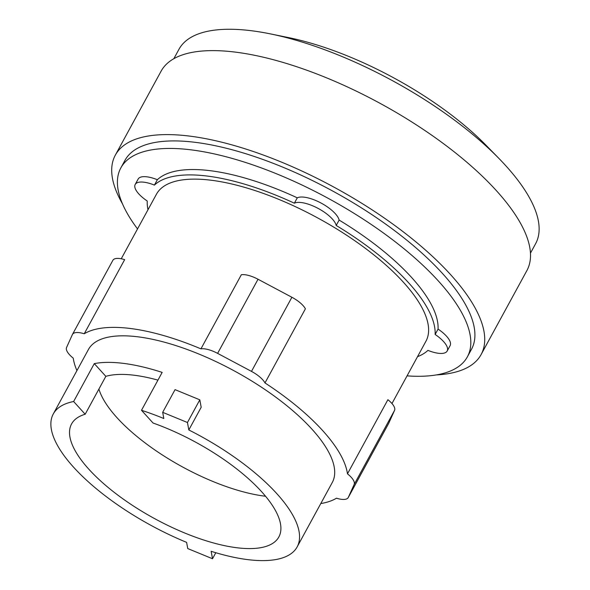 <?xml version="1.0" encoding="UTF-8"?>
<svg xmlns="http://www.w3.org/2000/svg" width="590" height="590" viewBox="0 0 590 590"><rect width="100%" height="100%" fill="white"/><g stroke="black" fill="none" stroke-linecap="round" stroke-linejoin="round"><path stroke-width="0.89" d="M98.914 389.061A118.044 43.38 -151.4 0 0 117.019 417.713A118.044 43.38 -151.4 0 0 265.559 496.256M261.525 491.61A118.044 43.38 28.6 0 1 278.856 536.952A118.044 43.38 28.6 0 1 197.126 537.77A118.044 43.38 28.6 0 1 88.906 469.279A118.044 43.38 28.6 0 1 71.574 423.937A118.044 43.38 28.6 0 1 85.181 414.246L73.625 401.517L94.289 363.617A138.871 51.042 28.6 0 1 162.162 372.393L141.497 410.293L153.053 423.023A118.044 43.38 28.6 0 1 261.525 491.61M157.943 380.13A118.044 43.38 -151.4 0 0 105.839 376.346L85.181 414.246M199.811 399.828L201.183 407.277L188.815 429.955L187.45 422.506L199.811 399.828L175.046 389.643L162.678 412.329L163.821 418.517A138.871 51.042 -151.4 0 0 141.497 410.293M187.45 422.506L162.678 412.329M215.8 552.719L212.511 558.745L211.146 551.303A138.871 51.042 -151.4 0 0 297.139 546.923A138.871 51.042 -151.4 0 0 276.754 493.579A138.871 51.042 -151.4 0 0 188.815 429.955M73.625 401.517A138.871 51.042 -151.4 0 0 53.284 413.966A138.871 51.042 -151.4 0 0 73.676 467.31A138.871 51.042 -151.4 0 0 186.61 542.365L187.745 548.56L212.511 558.745M94.289 363.617L105.839 376.346M530.454 253.154L535.595 243.729A203.093 74.642 -151.4 0 0 505.777 165.716A203.093 74.642 -151.4 0 0 498.956 158.474L485.99 145.214A175.414 64.472 -151.4 0 0 288.643 37.62L270.478 33.903A203.093 74.642 -151.4 0 0 178.969 49.287L173.829 58.712M348.24 497.562L388.655 423.436A19.19 7.051 -151.4 0 0 388.744 423.259L394.555 410.375A19.19 7.051 -151.4 0 0 387.888 399.703L347.473 473.829A19.19 7.051 28.6 0 1 354.14 484.501L348.329 497.385A19.19 7.051 28.6 0 1 348.24 497.562A19.19 7.051 28.6 0 1 336.477 498.203A153.489 56.411 28.6 0 1 320.783 503.558M76.929 370.601A153.489 56.411 28.6 0 1 73.241 358.145A19.19 7.051 28.6 0 1 66.574 347.473L72.386 334.589A19.19 7.051 28.6 0 1 72.474 334.412A19.19 7.051 28.6 0 1 84.237 333.77A153.489 56.411 28.6 0 1 200.932 348.86L241.347 274.741A19.19 7.051 -151.4 0 1 258.029 279.247L291.895 297.264A19.19 7.051 -151.4 0 1 305.399 308.821L264.984 382.94A153.489 56.411 28.6 0 1 322.59 430.501A153.489 56.411 28.6 0 1 347.473 473.829M200.932 348.86A19.19 7.051 28.6 0 1 217.614 353.373L251.48 371.39A19.19 7.051 28.6 0 1 264.984 382.94M53.284 413.966L88.426 349.509A138.871 51.042 28.6 0 1 184.582 348.543A138.871 51.042 28.6 0 1 311.896 429.122A138.871 51.042 28.6 0 1 332.288 482.465L297.139 546.923M498.956 158.474A203.093 74.642 -151.4 0 0 270.478 33.903M72.474 334.412L112.889 260.286A19.19 7.051 -151.4 0 1 124.652 259.644L84.237 333.77M121.252 258.774L156.424 194.265A153.489 56.411 28.6 0 1 262.697 193.188A153.489 56.411 28.6 0 1 403.413 282.256A153.489 56.411 28.6 0 1 425.95 341.212L391.967 403.538M436.305 374.923A208.3 76.553 -151.4 0 0 481.101 354.56L526.885 270.581A208.3 76.553 -151.4 0 0 496.308 190.57A208.3 76.553 -151.4 0 0 305.34 69.701A208.3 76.553 -151.4 0 0 161.114 71.154L115.33 155.133A208.3 76.553 -151.4 0 0 122.477 203.816M147.994 209.73A160.797 59.096 28.6 0 1 147.234 201.013A24.669 9.064 28.6 0 1 135.198 184.456A24.669 9.064 28.6 0 1 154.418 185.098A160.797 59.096 28.6 0 1 294.366 203.196A24.669 9.064 28.6 0 1 317.988 208.336A24.669 9.064 28.6 0 1 336.204 225.461A160.797 59.096 28.6 0 1 408.759 282.942A160.797 59.096 28.6 0 1 435.132 334.456A24.669 9.064 28.6 0 1 447.176 351.021A24.669 9.064 28.6 0 1 427.949 350.379A160.797 59.096 28.6 0 1 417.514 356.677M481.101 354.56A208.3 76.553 -151.4 0 0 450.517 274.549A208.3 76.553 -151.4 0 0 259.548 153.68A208.3 76.553 -151.4 0 0 115.33 155.133M435.132 334.456L438.068 329.087A24.669 9.064 28.6 0 1 450.104 345.651L447.176 351.021M294.366 203.196L297.294 197.827A24.669 9.064 28.6 0 1 320.916 202.967A24.669 9.064 28.6 0 1 339.132 220.085A160.797 59.096 28.6 0 1 411.687 277.573A160.797 59.096 28.6 0 1 438.068 329.087M339.132 220.085L336.204 225.461M135.198 184.456L138.126 179.087A24.669 9.064 28.6 0 1 157.346 179.721A160.797 59.096 28.6 0 1 297.294 197.827M157.346 179.721L154.418 185.098M137.529 228.92A197.348 72.526 28.6 0 1 120.847 167.899L124.947 160.377A197.348 72.526 28.6 0 1 261.584 158.998A197.348 72.526 28.6 0 1 442.507 273.509A197.348 72.526 28.6 0 1 471.476 349.317L467.376 356.832A197.348 72.526 28.6 0 1 407.056 375.867M120.847 167.899A197.348 72.526 28.6 0 1 257.483 166.52A197.348 72.526 28.6 0 1 438.407 281.032A197.348 72.526 28.6 0 1 467.376 356.832M354.14 484.501L394.555 410.375M348.329 497.385L388.744 423.259M217.614 353.373L258.029 279.247M251.48 371.39L291.895 297.264"/></g></svg>
